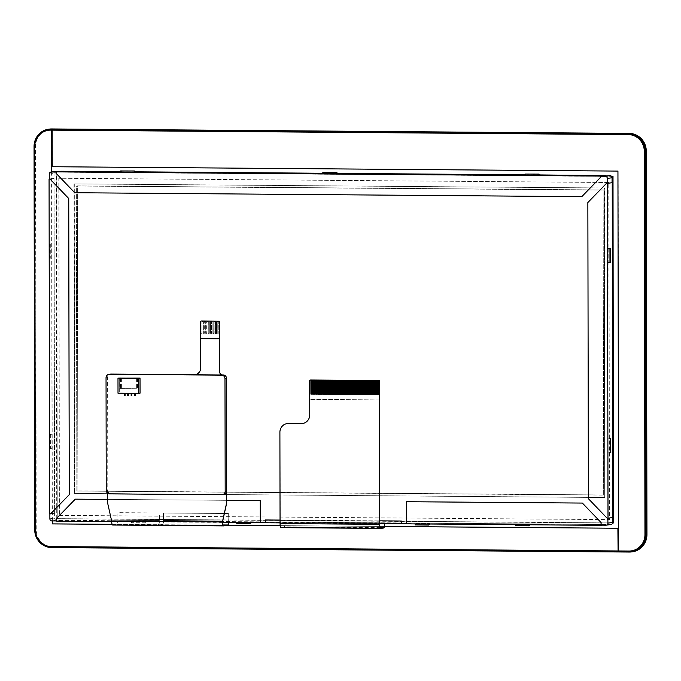 <?xml version="1.0" encoding="UTF-8"?>
<svg xmlns="http://www.w3.org/2000/svg" width="681" height="681" viewBox="0 0 681 681"><rect width="100%" height="100%" fill="white"/><g stroke="black" fill="none" stroke-linecap="round" stroke-linejoin="round"><path stroke-width="0.51" stroke-dasharray="3.4 2.55" d="M610.253 452.601L609.112 452.754L609.086 438.683L610.227 438.53L610.253 452.601L610.797 452.695M609.921 262.321L608.78 262.466L608.754 248.395L609.895 248.25L609.921 262.321L610.465 262.415M50.385 448.37L52.216 448.294L52.19 434.231L50.36 434.308L50.385 448.37L49.892 448.438L49.866 434.367L50.36 434.308M51.858 243.943L50.028 244.019L50.053 258.09L51.884 258.014L51.858 243.943L50.028 244.019M606.558 183.325L587.899 202.521L588.418 498.679L607.146 518.164L607.895 518.173L607.307 183.325L607.895 518.181M612.066 182.704L612.653 517.569L612.066 182.704M50.053 258.09L49.56 258.15L49.534 244.087M50.726 244.096L50.752 258.167L51.884 258.014M50.752 258.167L49.56 258.15M52.19 434.231L51.058 434.376L51.084 448.447L52.216 448.294M51.084 448.447L49.892 448.438M526.166 175.323L539.761 175.426L525.025 175.477L526.166 175.323L525.519 174.004M323.313 172.438L323.952 173.766L337.546 173.868L323.952 173.766M121.746 172.208L135.34 172.31L120.614 172.353L121.746 172.208L121.099 170.88M529.946 524.787L530.167 524.259L516.573 524.157L515.943 525.647L529.529 525.758M429.694 524.012L429.915 523.493L416.321 523.383L415.682 524.881L429.277 524.983M251.272 522.642L251.493 522.114L237.899 522.012L237.26 523.502L250.855 523.604M132.548 521.195L131.91 522.685L145.504 522.795L146.143 521.297L132.548 521.195L131.416 521.348L131.416 522.753L131.91 522.685M145.504 522.795L131.416 522.753M131.416 521.348L146.143 521.297M145.01 521.45L145.01 522.855M236.767 523.57L237.26 523.502M237.899 522.012L251.493 522.114M415.189 524.94L415.682 524.881M416.321 523.383L429.915 523.493M515.449 525.715L515.943 525.647M516.573 524.157L515.44 524.676M515.44 524.31L530.167 524.259M51.058 434.376L49.866 434.367M74.535 493.436L604.694 497.522L604.158 187.999L73.991 183.913L74.535 493.436L74.135 183.896L604.294 187.982L604.839 497.505L74.672 493.41L74.135 183.896L604.294 187.982L604.992 497.479L74.833 493.393L74.289 183.87L604.456 187.965L604.992 497.479M604.694 497.522L74.833 493.393M59.383 515.389L609.359 519.629L608.771 182.499L58.796 178.26L59.383 515.389L58.932 178.235L608.908 182.482L609.495 519.612L59.519 515.372M59.562 171.408L605.256 175.613L60.822 171.237M56.021 172.046L600.497 176.243L56.063 172.046L60.822 171.416M610.9 524.549A2.111 2.034 82.5 0 1 610.619 524.566L56.668 520.293A2.111 2.034 82.5 0 1 54.625 518.164L54.029 173.468A2.111 2.034 82.5 0 1 55.791 171.391M53.867 178.396L49.279 179.001L49.866 513.866L49.279 179.026L54.037 178.396L54.616 513.244L54.037 178.396M605.869 524.523L411.23 523.025L605.869 524.523L601.11 525.153L406.48 523.834M265.437 522.744L401.381 523.612L265.394 522.565L265.437 519.961M75.327 499.156L56.668 518.352L56.668 520.956L260.346 522.531L56.625 520.956M384.578 523.672A3.873 1.004 90.4 0 0 384.578 523.663L384.578 522.906L285.033 522.131L285.033 522.897A3.873 1.004 -89.6 0 1 284.037 526.898L281.168 527.281A3.873 1.004 -89.6 0 1 281.125 527.281A3.873 1.004 -89.6 0 1 280.155 523.544L279.993 432.205A8.802 8.487 82.5 0 1 287.288 423.556M285.033 522.131L384.671 522.889L384.671 523.655A4.222 1.098 -89.6 0 1 384.671 523.672M281.168 527.63L284.037 527.256A4.222 1.098 90.4 0 0 285.126 522.889L285.126 522.123M302.449 423.514A8.802 8.487 -97.5 0 0 302.492 423.514A8.802 8.487 -97.5 0 0 309.838 414.857L309.812 399.381L379.479 399.917M309.812 399.381L309.966 380.713A0.707 0.681 82.5 0 1 310.459 380.041M379.666 399.892L309.991 399.355M632.266 551.823A17.595 16.982 82.5 0 1 629.985 551.959L52.386 547.507A17.595 16.982 82.5 0 1 35.361 529.792L34.688 146.406A17.595 16.982 82.5 0 1 49.372 129.092M76.868 491.044L76.332 186.024L603.128 190.093L603.664 495.104L76.868 491.044L604.668 494.976L604.132 189.956L77.336 185.896L77.872 490.907L76.868 491.044L604.668 494.976L77.872 490.907L77.336 185.896L604.132 189.956L603.128 190.093L604.132 189.956L604.668 494.976L603.664 495.104L603.128 190.093L76.332 186.024L76.868 491.044M51.833 129.628A16.897 16.301 -97.5 0 0 35.557 146.389L36.221 529.775A16.897 16.301 -97.5 0 0 52.565 546.783L630.172 551.235A16.897 16.301 -97.5 0 0 646.456 534.474L645.784 151.097A16.897 16.301 -97.5 0 0 629.44 134.089L51.833 129.628L51.654 128.956M612.585 523.025L56.736 518.735L613.436 522.957L57.238 518.667L56.634 172.038L611.47 176.294M56.736 518.735L56.131 172.106L56.634 172.038L57.238 518.667L56.821 172.021M613.615 522.931L57.425 518.641M56.131 172.106L611.555 176.396M228.612 522.463A3.873 1.004 90.4 0 0 228.688 520.982L228.671 514.232A0.707 0.681 -97.5 0 0 227.99 513.525L164.104 513.031A0.707 0.681 -97.5 0 0 163.423 513.729L163.431 520.48A3.873 1.004 -89.6 0 1 162.436 524.481L158.358 524.455A3.873 1.004 90.4 0 0 159.354 520.446L159.345 513.695A0.707 0.681 -97.5 0 0 158.664 512.989L118.562 512.674A0.707 0.681 -97.5 0 0 117.881 513.372L117.898 520.131A3.873 1.004 -89.6 0 1 116.894 524.132L112.757 524.676A3.873 1.004 -89.6 0 1 112.714 524.685A3.873 1.004 -89.6 0 1 111.88 522.855L111.624 520.939A17.595 16.982 -97.5 0 0 111.301 519.007L108.066 504.561A17.595 16.982 82.5 0 1 107.624 500.612L107.607 490.158A3.516 3.396 -97.5 0 0 111.012 493.699L223.164 494.559A3.516 3.396 -97.5 0 0 226.552 491.069M223.53 494.551A3.516 3.396 82.5 0 1 223.07 494.576L110.918 493.708A3.516 3.396 82.5 0 1 107.513 490.167L107.521 493.095M112.757 525.034L116.894 524.481A4.222 1.098 90.4 0 0 117.983 520.114L117.975 513.363A0.707 0.681 82.5 0 1 118.656 512.665L158.758 512.972A0.707 0.681 82.5 0 1 159.439 513.687L159.448 520.437A4.222 1.098 -89.6 0 1 158.358 524.804L116.894 524.132M116.894 524.481L162.436 524.838A4.222 1.098 90.4 0 0 163.525 520.471L163.517 513.712A0.707 0.681 82.5 0 1 164.189 513.014L228.084 513.508A0.707 0.681 82.5 0 1 228.765 514.215L228.773 520.974A4.222 1.098 -89.6 0 1 228.705 522.463M222.976 524.949L162.436 524.838L227.684 525.34M219.401 338.729L200.529 338.61M204.632 321.551L203.61 321.543L203.636 333.332L203.662 321.543L204.675 321.551L204.658 333.341L204.675 321.551M208.028 321.577L207.015 321.577L207.033 333.358L207.058 321.568L208.08 321.577L208.054 333.367L208.08 321.577M216.549 333.426L216.524 321.645L216.549 333.426L217.23 333.435L217.256 321.645L218.269 321.653L218.243 333.443L218.269 321.653M215.511 321.636L215.528 333.418L215.554 321.636M213.153 333.401L213.127 321.619L213.153 333.401L213.825 333.409L213.851 321.619L214.873 321.628L214.847 333.418L214.873 321.628M212.106 321.611L212.174 333.392L212.157 321.602M209.748 333.375L209.731 321.594L209.748 333.375L210.429 333.384L210.455 321.594L211.476 321.602L211.451 333.392L211.476 321.602M208.709 321.585L208.778 333.367L208.761 321.577M211.433 321.611L210.455 321.594M210.412 321.602L210.429 333.384M214.83 321.636L213.851 321.619M213.808 321.628L213.825 333.409M218.226 321.662L217.256 321.645M217.205 321.653L217.23 333.435M206.334 321.568L205.313 321.56L205.33 333.341L205.356 321.551L206.377 321.56L206.352 333.349L206.377 321.56M202.929 321.543L201.916 321.534L201.934 333.315L201.959 321.526L202.981 321.534L202.955 333.324L202.981 321.534M202.955 333.324L203.636 333.332M201.227 321.023A0.707 0.681 -97.5 0 0 200.725 321.696L200.742 333.307L201.934 333.315M214.847 333.418L215.528 333.418M211.451 333.392L212.131 333.392M208.054 333.367L208.735 333.367M206.352 333.349L207.033 333.358M204.658 333.341L205.33 333.341M200.742 333.307L201.976 333.307M209.799 333.367L210.48 333.375M211.493 333.384L212.174 333.392M213.196 333.401L213.877 333.401M214.898 333.409L215.571 333.418M216.592 333.426L217.273 333.426M206.394 333.341L207.075 333.349M208.097 333.358L208.778 333.367M202.998 333.315L203.679 333.324M204.7 333.332L205.381 333.332M131.901 395.78L131.169 395.78M131.22 395.772L131.169 393.329M131.169 393.107L131.85 393.116M125.1 395.729L124.419 395.721L124.368 393.277M124.368 393.056L125.049 393.056M128.496 395.755L127.773 395.755M127.824 395.746L127.773 393.303M127.773 393.082L128.454 393.09M135.298 395.806L134.574 395.806M134.617 395.797L134.566 393.354M134.566 393.133L135.247 393.141M131.212 393.099L128.496 393.082M127.815 393.073L125.1 393.056M124.419 393.048L119.66 393.014L119.635 377.887M140.048 393.167L135.289 393.133M134.617 393.124L131.893 393.107M136.609 378.21L136.634 388.766L119.669 388.579L136.634 388.766M120.299 378.083L120.316 388.638M136.975 378.159L137 388.715M137.996 378.168L138.013 388.723M138.362 378.125L138.379 388.672M137.341 378.168L137.366 388.664M137.707 378.066L137.732 388.621M121.397 378.091L121.414 388.493M121.031 378.091L121.048 388.536M120.009 378.032L120.026 388.536M119.643 378.032L119.669 388.579M120.665 378.091L120.682 388.587M119.66 393.014L118.009 393.226M226.56 492.184A3.516 3.396 82.5 0 1 223.342 494.542L111.199 493.674A3.516 3.396 82.5 0 1 107.794 490.133L107.598 377.58A3.516 3.396 82.5 0 1 110.535 374.116M194.647 374.729L222.542 374.95M222.951 374.976L194.068 374.754M194.928 374.703A7.04 6.793 -97.5 0 0 200.852 367.774L200.793 333.298M112.118 524.344L227.897 525.238M280.206 525.638L384.416 526.447L280.214 525.664M227.863 525.255L112.127 524.361M618.084 550.929L51.56 546.562A16.54 15.961 82.5 0 1 35.557 529.912L34.884 146.526A16.54 15.961 82.5 0 1 48.615 130.258M51.722 171.935L52.326 520.922M52.165 520.922L51.56 171.952M631.219 550.895A16.54 15.961 82.5 0 1 629.167 551.014L618.765 550.938L618.101 171.067L52.233 166.726M52.386 166.709L52.326 130.131M120.605 171.697L135.093 171.808M322.82 173.255L337.308 173.374M525.025 174.821L539.514 174.932M56.063 172.046L56.063 173.238L74.791 192.732L581.846 196.639M607.895 518.173L612.823 517.543M50.607 513.874L54.616 513.244M54.446 513.236L49.645 513.874M410.592 523.289L265.096 522.072M410.592 523.11L264.458 522.157M406.438 501.71L406.48 523.655L601.11 525.153M602.362 525.162L605.869 524.702M280.053 520.08L379.692 520.846L280.053 520.08M280.061 522.863L379.7 523.629M264.458 521.986L265.096 521.901M56.668 520.956L61.426 520.327M107.53 499.411L226.569 500.322L107.53 499.403M111.599 521.561L222.602 522.421M61.426 520.505L56.625 521.135M49.27 174.098L54.029 173.468M49.875 518.794L54.625 518.164M51.909 520.922L56.668 520.293M605.869 525.196L610.619 524.566M380.636 528.047L281.168 527.281M379.7 524.31L280.155 523.544M284.037 527.256L383.582 528.022M285.126 522.889L384.671 523.655M380.228 527.647L284.037 526.898M384.578 523.663L285.033 522.897M629.346 552.044L630.172 551.235M51.739 547.592L52.565 546.783M34.722 529.878L36.221 529.775M34.05 146.492L35.557 146.389M629.261 133.408L629.44 134.089M646.278 151.122L645.784 151.097M646.95 534.508L646.456 534.474M222.644 521.799L111.539 520.956M223.47 525.536L112.757 524.676M159.354 520.446L117.898 520.131M163.525 520.471L228.773 520.974M117.983 520.114L159.448 520.437M228.688 520.982L163.431 520.48M223.07 494.576L221.793 494.747M110.918 493.708L109.641 493.878M107.513 490.167L106.236 490.337M106.04 377.785L107.598 377.58M380.67 528.047L281.125 527.281M223.504 525.536L112.714 524.685"/><path stroke-width="1.02" d="M609.112 452.754L610.797 452.695L610.772 438.624L610.227 438.53M608.78 262.466L610.465 262.415L610.44 248.344L609.895 248.25M608.754 248.395L609.946 248.403L609.972 262.474M610.44 248.344L609.946 248.403M120.605 171.697L60.822 171.237L56.012 171.876L56.021 173.246L74.748 192.732L581.795 196.647L600.497 177.435L600.497 176.243L605.256 176.277A2.111 2.034 82.5 0 1 607.299 178.405L607.307 183.325L612.236 182.704L612.823 517.543L608.014 518.181L607.435 183.334L606.516 183.325L587.856 202.529L588.375 498.688L607.103 518.173L608.014 518.181M607.895 518.181L607.903 523.102A2.111 2.034 82.5 0 1 605.869 525.196L601.11 525.153L601.102 522.557L582.374 503.063L406.395 501.71L406.429 523.834L401.33 523.8L401.33 521.016L379.692 520.854L401.33 521.016M600.497 176.243L610.014 175.647A2.111 2.034 82.5 0 1 612.057 177.775L612.066 182.704M612.653 517.569L612.662 522.472A2.111 2.034 82.5 0 1 610.9 524.549L606.141 525.179M609.086 438.683L610.278 438.692L610.304 452.763M610.772 438.624L610.278 438.692M539.761 175.426L539.114 174.106L525.025 174.064L539.114 174.106M336.908 172.548L322.82 172.506L336.908 172.548L337.546 173.868M135.34 172.31L134.693 170.991L120.605 170.948L134.693 170.991M529.035 524.779L529.035 525.817L529.946 524.787M428.783 524.012L428.783 525.051L429.694 524.012M250.361 522.633L250.361 523.672L251.272 522.642M120.614 172.353L120.605 170.948M322.82 173.91L322.82 172.506M538.62 175.579L538.62 174.174M250.361 523.672L236.767 523.57L236.767 522.531M428.783 525.051L415.189 524.94L415.189 523.902M515.44 524.676L515.449 525.715L529.035 525.817M336.414 174.021L336.414 172.608M134.2 172.455L134.2 171.05M525.025 175.477L525.025 174.064M50.028 179.035L49.066 179.026L49.645 513.874L50.607 513.874L69.266 494.678L68.747 198.52L50.028 179.035L49.279 179.026L49.27 174.098A2.111 2.034 82.5 0 1 51.032 172.021L55.791 171.391A2.111 2.034 82.5 0 1 56.063 171.374L59.562 171.408M51.032 172.021A2.111 2.034 82.5 0 1 51.305 172.004L56.021 172.046M56.625 520.956L51.909 520.922A2.111 2.034 82.5 0 1 49.875 518.794L49.866 513.874M401.373 521.016L401.381 523.612L406.429 523.655L401.381 523.791M265.394 522.565L260.346 522.531L265.394 522.565M384.671 523.672A4.222 1.098 -89.6 0 1 383.582 528.022L380.713 528.405A4.222 1.098 -89.6 0 1 380.67 528.405A4.222 1.098 -89.6 0 1 379.606 524.327L379.36 381.283A0.707 0.681 -97.5 0 0 378.679 380.577L378.168 380.577L378.193 394.639L377.172 394.631L377.146 380.568L376.465 380.56L376.491 394.631L375.469 394.622L375.444 380.551L374.763 380.543L374.788 394.614L373.775 394.605L373.75 380.543L373.069 380.534L373.094 394.605L372.073 394.597L372.047 380.526L371.366 380.517L371.392 394.588L370.37 394.58L370.345 380.509L369.672 380.509L369.689 394.58L368.676 394.571L368.651 380.5L367.97 380.492L367.995 394.563L366.974 394.554L366.948 380.483L366.267 380.483L366.293 394.546L365.271 394.546L365.254 380.475L364.573 380.466L364.599 394.537L363.577 394.529L363.552 380.458L362.871 380.458L362.896 394.52L361.875 394.512L361.849 380.449L361.177 380.441L361.194 394.512L360.181 394.503L360.155 380.432L359.474 380.432L359.5 394.495L358.478 394.486L358.453 380.424L357.772 380.415L357.797 394.486L356.776 394.478L356.759 380.407L356.078 380.398L356.103 394.469L355.082 394.461L355.056 380.398L354.375 380.39L354.401 394.461L353.379 394.452L353.354 380.381L352.673 380.373L352.698 394.444L351.685 394.435L351.66 380.364L350.979 380.364L351.004 394.435L349.983 394.427L349.957 380.356L349.276 380.347L349.302 394.418L348.28 394.41L348.255 380.339L347.582 380.339L347.599 394.41L346.586 394.401L346.561 380.33L345.88 380.321L345.905 394.393L344.884 394.384L344.858 380.313L344.177 380.313L344.203 394.376L343.181 394.376L343.164 380.304L342.483 380.296L342.509 394.367L341.487 394.359L341.462 380.287L340.781 380.287L340.806 394.35L339.785 394.342L339.759 380.279L339.087 380.27L339.104 394.342L338.091 394.333L338.065 380.262L337.384 380.262L337.41 394.325L336.388 394.316L336.363 380.253L335.682 380.245L335.707 394.316L334.686 394.308L334.66 380.236L333.988 380.228L334.013 394.299L332.992 394.29L332.966 380.228L332.285 380.219L332.311 394.29L331.289 394.282L331.264 380.211L330.583 380.202L330.608 394.273L329.595 394.265L329.57 380.194L328.889 380.194L328.914 394.265L327.893 394.256L327.867 380.185L327.186 380.177L327.212 394.248L326.19 394.239L326.165 380.168L325.492 380.168L325.509 394.239L324.496 394.231L324.471 380.16L323.79 380.151L323.815 394.222L322.794 394.214L322.768 380.143L322.087 380.143L322.113 394.205L321.091 394.205L321.074 380.134L320.393 380.126L320.419 394.197L319.398 394.188L319.372 380.117L318.691 380.117L318.717 394.18L317.695 394.171L317.669 380.109L316.988 380.1L317.014 394.171L316.001 394.163L315.975 380.092L315.294 380.092L315.32 394.154L314.299 394.146L314.273 380.083L313.592 380.075L313.618 394.146L312.596 394.137L312.57 380.066L311.898 380.058L311.924 394.129L310.902 394.12L310.876 380.058L310.366 380.049A0.707 0.681 -97.5 0 0 309.685 380.747L309.744 414.865A8.802 8.487 82.5 0 1 301.266 423.591L288.378 423.497A8.802 8.487 -97.5 0 0 279.9 432.222L280.061 523.561A4.222 1.098 90.4 0 0 281.125 527.639A4.222 1.098 90.4 0 0 281.168 527.63L380.628 528.396M310.459 380.041A0.707 0.681 82.5 0 1 310.638 380.015L378.951 380.543A0.707 0.681 82.5 0 1 379.632 381.249L379.7 524.31A3.873 1.004 90.4 0 0 380.67 528.047A3.873 1.004 90.4 0 0 380.713 528.047L383.582 527.673A3.873 1.004 90.4 0 0 384.578 523.672M287.288 423.556A8.802 8.487 82.5 0 1 287.331 423.556A8.802 8.487 82.5 0 1 288.472 423.48L301.36 423.582A8.802 8.487 -97.5 0 0 302.449 423.514M313.618 394.146L312.596 394.137L312.579 380.066L313.592 380.075L313.618 394.146M317.014 394.171L316.001 394.163L315.975 380.092L316.997 380.1L317.014 394.171M320.419 394.197L319.398 394.188L319.372 380.117L320.393 380.126L320.419 394.197M323.815 394.222L322.794 394.214L322.768 380.143L323.79 380.151L323.815 394.222M327.212 394.248L326.19 394.239L326.173 380.168L327.186 380.177L327.212 394.248M330.608 394.273L329.595 394.265L329.57 380.194L330.591 380.202L330.608 394.273M334.013 394.299L332.992 394.29L332.966 380.228L333.988 380.228L334.013 394.299M337.41 394.325L336.388 394.316L336.363 380.253L337.384 380.262L337.41 394.325M340.806 394.35L339.785 394.342L339.759 380.279L340.781 380.287L340.806 394.35M344.203 394.376L343.19 394.376L343.164 380.304L344.177 380.313L344.203 394.376M347.608 394.41L346.586 394.401L346.561 380.33L347.582 380.339L347.608 394.41M351.004 394.435L349.983 394.427L349.957 380.356L350.979 380.364L351.004 394.435M354.401 394.461L353.379 394.452L353.354 380.381L354.375 380.39L354.401 394.461M357.797 394.486L356.784 394.478L356.759 380.407L357.772 380.415L357.797 394.486M361.202 394.512L360.181 394.503L360.155 380.432L361.177 380.441L361.202 394.512M364.599 394.537L363.577 394.529L363.552 380.458L364.573 380.466L364.599 394.537M367.995 394.563L366.974 394.554L366.948 380.483L367.97 380.492L367.995 394.563M371.392 394.588L370.37 394.58L370.353 380.509L371.366 380.517L371.392 394.588M374.788 394.614L373.775 394.605L373.75 380.534L374.771 380.543L374.788 394.614M378.193 394.639L377.172 394.631L377.146 380.568L378.168 380.568L378.193 394.639M376.491 394.631L375.469 394.622L375.444 380.551L376.465 380.56L376.491 394.631M373.094 394.605L372.073 394.597L372.047 380.526L373.069 380.534L373.094 394.605M369.698 394.58L368.676 394.571L368.651 380.5L369.672 380.509L369.698 394.58M366.293 394.546L365.28 394.546L365.254 380.475L366.267 380.483L366.293 394.546M362.896 394.52L361.875 394.512L361.849 380.449L362.871 380.458L362.896 394.52M359.5 394.495L358.478 394.486L358.453 380.424L359.474 380.432L359.5 394.495M356.103 394.469L355.082 394.461L355.056 380.398L356.078 380.398L356.103 394.469M352.698 394.444L351.685 394.435L351.66 380.364L352.681 380.373L352.698 394.444M349.302 394.418L348.28 394.41L348.263 380.339L349.276 380.347L349.302 394.418M345.905 394.393L344.884 394.384L344.858 380.313L345.88 380.321L345.905 394.393M342.509 394.367L341.487 394.359L341.462 380.287L342.483 380.296L342.509 394.367M339.104 394.342L338.091 394.333L338.065 380.262L339.087 380.27L339.104 394.342M335.707 394.316L334.686 394.308L334.669 380.236L335.682 380.245L335.707 394.316M332.311 394.29L331.289 394.282L331.264 380.211L332.285 380.219L332.311 394.29M328.914 394.265L327.893 394.256L327.867 380.185L328.889 380.194L328.914 394.265M325.518 394.239L324.496 394.231L324.471 380.16L325.492 380.168L325.518 394.239M322.113 394.205L321.1 394.205L321.074 380.134L322.087 380.143L322.113 394.205M318.717 394.18L317.695 394.171L317.669 380.109L318.691 380.117L318.717 394.18M315.32 394.154L314.299 394.146L314.273 380.083L315.294 380.092L315.32 394.154M311.924 394.129L310.902 394.12L310.876 380.058L311.898 380.058L311.924 394.129M35.216 529.903L34.544 146.526A16.897 16.301 82.5 0 1 50.828 129.765L628.435 134.217A16.897 16.301 82.5 0 1 644.779 151.225L645.443 534.611A16.897 16.301 82.5 0 1 629.167 551.372L51.56 546.911A16.897 16.301 82.5 0 1 35.216 529.903L34.722 529.878A17.595 16.982 -97.5 0 0 51.739 547.592L629.346 552.044A17.595 16.982 -97.5 0 0 631.627 551.908A17.595 16.982 -97.5 0 0 646.312 534.594L645.639 151.208A17.595 16.982 -97.5 0 0 628.614 133.493L51.015 129.041A17.595 16.982 -97.5 0 0 48.734 129.177A17.595 16.982 -97.5 0 0 34.05 146.492L34.722 529.878M48.734 129.177L49.372 129.092A17.595 16.982 82.5 0 1 51.654 128.956L629.261 133.408A17.595 16.982 82.5 0 1 646.278 151.122L646.95 534.508A17.595 16.982 82.5 0 1 632.266 551.823L631.627 551.908M611.555 176.396L612.832 176.328L611.495 176.319L612.832 176.328L613.436 522.957L613.011 176.311L613.436 522.957L612.585 523.025M611.47 176.294L613.011 176.311M612.33 176.396L612.934 523.025M107.521 493.095L107.538 500.62A17.595 16.982 -97.5 0 0 107.973 504.57L111.207 519.024A17.595 16.982 82.5 0 1 111.539 520.956L111.795 523.042A4.222 1.098 90.4 0 0 112.714 525.034A4.222 1.098 90.4 0 0 112.757 525.034L223.462 525.885M222.542 374.95L223.138 374.95A3.516 3.396 82.5 0 1 226.543 378.491L226.569 501.531A17.595 16.982 82.5 0 1 226.143 505.472L222.959 519.875A17.595 16.982 -97.5 0 0 222.644 521.799L222.67 523.706A3.873 1.004 90.4 0 0 223.504 525.536A3.873 1.004 90.4 0 0 223.547 525.536L227.684 524.983A3.873 1.004 90.4 0 0 228.612 522.463M228.705 522.463A4.222 1.098 -89.6 0 1 227.684 525.34L223.547 525.885A4.222 1.098 -89.6 0 1 223.504 525.885A4.222 1.098 -89.6 0 1 222.585 523.893L222.551 521.808A17.595 16.982 82.5 0 1 222.866 519.884L226.058 505.481A17.595 16.982 -97.5 0 0 226.484 501.539L226.467 491.086A3.516 3.396 82.5 0 1 223.53 494.551L222.244 494.712A3.516 3.396 -97.5 0 0 225.181 491.256L224.985 378.704A3.516 3.396 -97.5 0 0 221.58 375.154L109.428 374.295A3.516 3.396 -97.5 0 0 106.04 377.785L106.236 490.337A3.516 3.396 -97.5 0 0 109.641 493.878L221.793 494.747A3.516 3.396 -97.5 0 0 222.244 494.712M200.708 338.619L200.759 367.783A7.04 6.793 82.5 0 1 193.974 374.763L222.866 374.984A3.516 3.396 82.5 0 1 219.461 371.443L219.188 321.875A0.707 0.681 -97.5 0 0 218.507 321.168L201.176 321.032A0.707 0.681 -97.5 0 0 200.495 321.73L200.529 338.61L219.214 338.755M219.435 333.443L219.418 321.841A0.707 0.681 -97.5 0 0 218.737 321.134L201.406 320.998A0.707 0.681 -97.5 0 0 201.227 321.023M131.893 393.337L131.85 395.789L131.85 393.337M131.169 393.329L131.169 395.78L131.85 395.789M124.368 393.277L124.376 395.729L125.057 395.729L125.049 393.286M125.1 393.286L125.057 395.729M128.496 393.312L128.454 395.763L128.454 393.312M127.773 393.303L127.773 395.755L128.454 395.763M135.289 393.363L135.255 395.814L135.247 393.363M134.566 393.354L134.574 395.806L135.255 395.814M117.983 378.108L140.022 378.049L140.048 393.167L138.405 393.388L138.379 378.261L117.983 378.108L118.009 393.226L138.405 393.388M136.609 378.21L119.643 378.032L136.609 378.21M140.022 378.049L138.379 378.261M226.739 491.044A3.516 3.396 82.5 0 1 226.56 492.184M108.977 374.32L110.535 374.116A3.516 3.396 82.5 0 1 110.986 374.082L194.647 374.729M219.486 333.443L219.546 371.434A3.516 3.396 -97.5 0 0 222.951 374.976L223.138 374.95M193.974 374.763L194.068 374.754A7.04 6.793 -97.5 0 0 194.928 374.703M52.326 520.922L52.335 523.885L112.118 524.344M227.897 525.238L280.206 525.638M384.416 526.447L618.042 528.243L384.407 526.464M52.335 523.885L52.165 520.922M280.214 525.664L227.863 525.255M112.127 524.361L52.173 523.902M618.042 528.243L618.084 550.929L617.888 528.269M48.615 130.258A16.54 15.961 82.5 0 1 48.691 130.25A16.54 15.961 82.5 0 1 50.828 130.114L50.666 130.139A16.54 15.961 -97.5 0 0 48.53 130.267A16.54 15.961 -97.5 0 0 34.722 146.543L35.395 529.929A16.54 15.961 -97.5 0 0 51.398 546.579L617.922 550.955M51.645 130.122L51.722 171.935M51.56 171.952L51.484 130.148M52.233 166.726L617.939 171.093L618.603 550.955L629.006 551.04A16.54 15.961 -97.5 0 0 631.142 550.903A16.54 15.961 -97.5 0 0 644.95 534.628L644.277 151.25A16.54 15.961 -97.5 0 0 628.274 134.591L52.165 130.148L52.233 166.726M631.219 550.895A16.54 15.961 82.5 0 0 631.304 550.886A16.54 15.961 82.5 0 0 645.111 534.611L644.439 151.225A16.54 15.961 82.5 0 0 628.435 134.574L52.165 130.148M135.093 171.808L322.82 173.255M337.308 173.374L525.025 174.821M539.514 174.932L605.256 175.613M600.497 177.435L600.455 176.073L605.256 175.434M581.795 196.647L600.455 177.443M600.455 176.073L56.012 171.876M607.307 183.325L606.516 183.325M612.236 182.704L607.435 183.334M68.747 198.52L49.977 179.035M69.266 494.678L68.704 198.529M50.564 513.883L69.224 494.678M265.386 519.969L280.053 520.08L265.437 519.961L265.394 522.753L260.346 522.702L260.304 500.578L226.569 500.322L260.304 500.578M582.374 503.063L406.395 501.71M601.102 522.557L582.332 503.072M406.429 523.834L601.059 525.34L601.059 522.557M601.059 525.34L602.362 525.162M265.394 522.753L280.061 522.863M379.7 523.629L401.33 523.8M222.602 522.421L260.295 522.71L260.261 500.586M107.53 499.403L75.276 499.156L56.625 518.36L56.625 521.135L111.599 521.561M107.53 499.411L75.276 499.156M607.299 178.405L612.057 177.775M607.903 523.102L612.662 522.472M605.256 176.277L610.014 175.647M51.305 172.004L56.063 171.374M280.061 523.561L379.606 524.327M383.582 527.673L380.228 527.647M34.544 146.526L34.05 146.492M51.739 547.592L51.56 546.911M629.346 552.044L629.167 551.372M646.95 534.508L645.443 534.611M646.278 151.122L644.779 151.225M629.261 133.408L628.435 134.217M51.654 128.956L50.828 129.765M111.539 520.956L222.644 521.799M227.684 524.983L222.976 524.949M226.467 491.086L225.181 491.256M109.428 374.295L110.986 374.082M222.951 374.976L221.58 375.154M224.985 378.704L226.543 378.491M380.67 528.405L281.125 527.639M223.504 525.885L112.714 525.034"/></g></svg>
